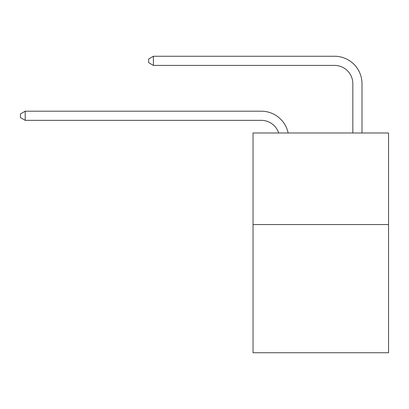 <?xml version="1.0" encoding="UTF-8"?>
<svg xmlns="http://www.w3.org/2000/svg" width="409" height="409" viewBox="0 0 409 409"><rect width="100%" height="100%" fill="white"/><g stroke="black" fill="none" stroke-linecap="round" stroke-linejoin="round"><path stroke-width="0.61" d="M388.55 224.551L388.55 352.747L253.033 352.747L253.033 132.986L388.55 132.986L388.55 224.551L253.033 224.551M261.269 120.348A18.313 18.313 -34.5 0 1 278.682 132.986A18.313 18.313 -31.9 0 0 261.269 120.348L25.21 120.348L20.45 117.603L20.45 113.942L25.21 111.192L261.269 111.192A27.469 27.469 145.5 0 1 288.151 132.986M352.839 132.986L352.839 83.722A18.313 18.313 13.2 0 0 334.526 65.409L153.406 65.409L148.646 62.664L148.646 58.998L153.406 56.253L334.526 56.253A27.469 27.469 37.7 0 1 361.996 83.722L361.996 132.986M352.839 83.722A18.313 18.313 -142.3 0 0 334.526 65.409A18.313 18.313 -142.3 0 1 352.839 83.722A18.313 18.313 -142.3 0 0 334.526 65.409A18.313 18.313 -142.3 0 1 352.839 83.722A18.313 18.313 -142.3 0 0 334.526 65.409A18.313 18.313 -142.3 0 1 352.839 83.722A18.313 18.313 -142.3 0 0 334.526 65.409A18.313 18.313 -142.3 0 1 352.839 83.722A18.313 18.313 -142.3 0 0 334.526 65.409A18.313 18.313 -142.3 0 1 352.839 83.722A18.313 18.313 -142.3 0 0 334.526 65.409A18.313 18.313 -142.3 0 1 352.839 83.722A18.313 18.313 -142.3 0 0 334.526 65.409A18.313 18.313 -142.3 0 1 352.839 83.722A18.313 18.313 -142.3 0 0 334.526 65.409A18.313 18.313 -142.3 0 1 352.839 83.722A18.313 18.313 -142.3 0 0 334.526 65.409A18.313 18.313 -142.3 0 1 352.839 83.722A18.313 18.313 -142.3 0 0 334.526 65.409A18.313 18.313 -142.3 0 1 352.839 83.722A18.313 18.313 -142.3 0 0 334.526 65.409A18.313 18.313 -142.3 0 1 352.839 83.722M25.21 111.192L25.21 120.348M153.406 56.253L153.406 65.409"/></g></svg>
